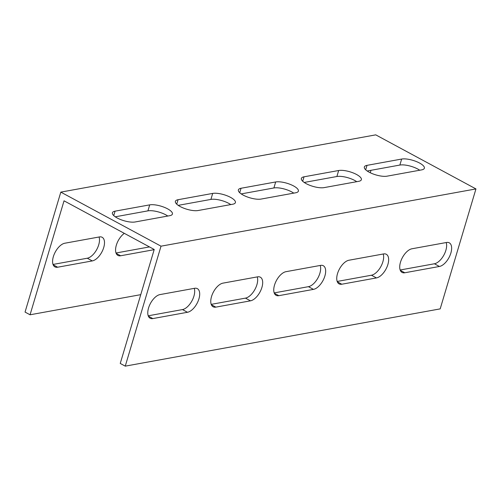 <?xml version="1.0" encoding="UTF-8"?>
<svg xmlns="http://www.w3.org/2000/svg" width="501" height="501" viewBox="0 0 501 501"><rect width="100%" height="100%" fill="white"/><g stroke="black" fill="none" stroke-linecap="round" stroke-linejoin="round"><path stroke-width="0.75" d="M60.815 192.121L161.015 246.179L475.95 188.921L375.744 134.857L60.815 192.121L25.05 312.079L30.06 314.785L140.75 294.657M53.018 264.447L87.274 258.222A13.239 6.751 118.3 0 0 96.643 249.698A13.239 6.751 118.3 0 0 99.054 236.998M116.007 252.999L149.467 246.912M198.095 210.526A13.239 4.302 -163.4 0 1 183.335 208.015A13.239 4.302 -163.4 0 1 175.388 201.339A13.239 4.302 -163.4 0 1 178.055 199.711L212.693 193.417A13.239 4.302 -163.4 0 1 227.46 195.929A13.239 4.302 -163.4 0 1 235.401 202.604A13.239 4.302 -163.4 0 1 232.74 204.226L198.095 210.526M261.077 199.072A13.239 4.302 -163.4 0 1 246.317 196.561A13.239 4.302 -163.4 0 1 238.376 189.885A13.239 4.302 -163.4 0 1 241.037 188.263L275.682 181.963A13.239 4.302 -163.4 0 1 290.442 184.474A13.239 4.302 -163.4 0 1 298.389 191.15A13.239 4.302 -163.4 0 1 295.722 192.772L261.077 199.072M324.066 187.625A13.239 4.302 -163.4 0 1 309.305 185.107A13.239 4.302 -163.4 0 1 301.364 178.431A13.239 4.302 -163.4 0 1 304.026 176.809L338.67 170.509A13.239 4.302 -163.4 0 1 353.43 173.027A13.239 4.302 -163.4 0 1 361.371 179.696A13.239 4.302 -163.4 0 1 358.71 181.324L324.066 187.625M135.107 221.981A13.239 4.302 -163.4 0 1 120.346 219.463A13.239 4.302 -163.4 0 1 112.406 212.793A13.239 4.302 -163.4 0 1 115.067 211.165L149.711 204.865A13.239 4.302 -163.4 0 1 164.472 207.383A13.239 4.302 -163.4 0 1 172.413 214.059A13.239 4.302 -163.4 0 1 169.751 215.68L135.107 221.981M387.054 176.17A13.239 4.302 -163.4 0 1 372.293 173.653A13.239 4.302 -163.4 0 1 364.346 166.983A13.239 4.302 -163.4 0 1 367.014 165.355L401.658 159.055A13.239 4.302 -163.4 0 1 416.419 161.572A13.239 4.302 -163.4 0 1 424.36 168.242A13.239 4.302 -163.4 0 1 421.698 169.87L387.054 176.17M475.95 188.921L440.185 308.879L125.256 366.143L120.246 363.444L154.22 249.479L64.034 200.82L30.06 314.785M125.256 366.143L161.015 246.179M400.161 269.995L434.417 263.77A13.239 6.751 118.3 0 0 443.786 255.247A13.239 6.751 118.3 0 0 446.191 242.547M337.173 281.449L371.429 275.224A13.239 6.751 118.3 0 0 380.798 266.701A13.239 6.751 118.3 0 0 383.202 254.001M274.185 292.903L308.441 286.672A13.239 6.751 118.3 0 0 317.809 278.155A13.239 6.751 118.3 0 0 320.22 265.455M211.203 304.357L245.459 298.126A13.239 6.751 118.3 0 0 254.827 289.603A13.239 6.751 118.3 0 0 257.232 276.909M148.215 315.805L182.47 309.58A13.239 6.751 118.3 0 0 191.839 301.057A13.239 6.751 118.3 0 0 194.244 288.363M230.773 204.583A13.239 4.302 16.6 0 0 210.908 199.411L178.231 205.354M293.761 193.129A13.239 4.302 16.6 0 0 273.897 187.963L241.213 193.906M356.743 181.681A13.239 4.302 16.6 0 0 336.879 176.509L304.201 182.452M167.785 216.037A13.239 4.302 16.6 0 0 147.92 210.865L115.243 216.808M419.732 170.227A13.239 4.302 16.6 0 0 399.867 165.054L367.189 170.998M370.99 170.309L370.264 172.757M154.158 249.673L120.628 255.767A13.239 6.751 -61.7 0 1 117.923 255.422A13.239 6.751 -61.7 0 1 116.288 245.352A13.239 6.751 -61.7 0 1 124.336 233.353M64.798 243.229L99.436 236.929A13.239 6.751 -61.7 0 1 102.148 237.28A13.239 6.751 -61.7 0 1 102.899 249.83A13.239 6.751 -61.7 0 1 92.284 260.921L57.64 267.221A13.239 6.751 -61.7 0 1 54.935 266.876A13.239 6.751 -61.7 0 1 54.183 254.32A13.239 6.751 -61.7 0 1 64.798 243.229M411.935 248.778L446.579 242.478A13.239 6.751 -61.7 0 1 449.284 242.828A13.239 6.751 -61.7 0 1 450.042 255.378A13.239 6.751 -61.7 0 1 439.427 266.469L404.783 272.769A13.239 6.751 -61.7 0 1 402.078 272.425A13.239 6.751 -61.7 0 1 401.32 259.869A13.239 6.751 -61.7 0 1 411.935 248.778M348.953 260.232L383.591 253.932A13.239 6.751 -61.7 0 1 386.302 254.283A13.239 6.751 -61.7 0 1 387.054 266.833A13.239 6.751 -61.7 0 1 376.439 277.923L341.795 284.224A13.239 6.751 -61.7 0 1 339.089 283.873A13.239 6.751 -61.7 0 1 338.338 271.323A13.239 6.751 -61.7 0 1 348.953 260.232M285.965 271.686L320.609 265.386A13.239 6.751 -61.7 0 1 323.314 265.73A13.239 6.751 -61.7 0 1 324.066 278.287A13.239 6.751 -61.7 0 1 313.451 289.378L278.813 295.678A13.239 6.751 -61.7 0 1 276.101 295.327A13.239 6.751 -61.7 0 1 275.35 282.777A13.239 6.751 -61.7 0 1 285.965 271.686M222.976 283.134L257.62 276.84A13.239 6.751 -61.7 0 1 260.326 277.185A13.239 6.751 -61.7 0 1 261.084 289.735A13.239 6.751 -61.7 0 1 250.469 300.832L215.825 307.132A13.239 6.751 -61.7 0 1 213.113 306.781A13.239 6.751 -61.7 0 1 212.361 294.231A13.239 6.751 -61.7 0 1 222.976 283.134M159.988 294.588L194.632 288.288A13.239 6.751 -61.7 0 1 197.344 288.639A13.239 6.751 -61.7 0 1 198.095 301.189A13.239 6.751 -61.7 0 1 187.48 312.28L152.836 318.58A13.239 6.751 -61.7 0 1 150.131 318.235A13.239 6.751 -61.7 0 1 149.373 305.679A13.239 6.751 -61.7 0 1 159.988 294.588M178.055 199.711L176.728 204.157M212.693 193.417L210.908 199.411M241.037 188.263L239.716 192.703M275.682 181.963L273.897 187.963M304.026 176.809L302.704 181.249M338.67 170.509L336.879 176.509M115.067 211.165L113.74 215.612M149.711 204.865L147.92 210.865M367.014 165.355L365.686 169.801M401.658 159.055L399.867 165.054M148.352 316.162L152.836 318.58M182.47 309.58L187.48 312.28M87.274 258.222L92.284 260.921M53.156 264.804L57.64 267.221M211.341 304.708L215.825 307.132M245.459 298.126L250.469 300.832M116.144 253.349L120.628 255.767M274.323 293.254L278.813 295.678M308.441 286.672L313.451 289.378M337.311 281.806L341.795 284.224M371.429 275.224L376.439 277.923M400.299 270.352L404.783 272.769M434.417 263.77L439.427 266.469"/></g></svg>
